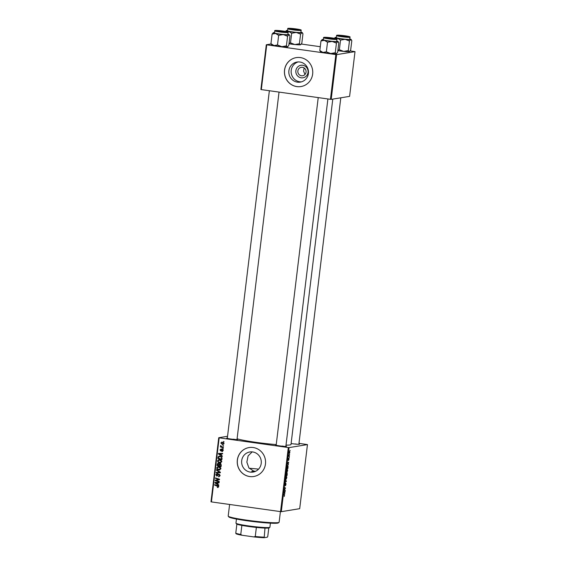 <?xml version="1.0" encoding="UTF-8"?>
<svg xmlns="http://www.w3.org/2000/svg" width="566" height="566" viewBox="0 0 566 566"><rect width="100%" height="100%" fill="white"/><g stroke="black" fill="none" stroke-linecap="round" stroke-linejoin="round"><path stroke-width="0.85" d="M301.437 81.858A10.174 9.827 80.7 0 1 298.19 61.92M308.038 72.398A6.339 6.12 -99.3 0 0 302.718 65.267A6.339 6.12 -99.3 0 0 295.877 70.686A6.339 6.12 -99.3 0 0 301.197 77.818A6.339 6.12 -99.3 0 0 308.038 72.398M304.154 67.948L303.574 71.104L304.989 74.479M306.057 72.115A4.273 4.132 -99.3 0 0 301.268 67.326A4.273 4.132 -99.3 0 0 297.858 70.962A4.273 4.132 -99.3 0 0 302.647 75.759A4.273 4.132 -99.3 0 0 306.057 72.115M308.413 73.453A10.174 9.827 -99.3 0 0 297.016 62.041A10.174 9.827 -99.3 0 0 288.893 70.708A10.174 9.827 -99.3 0 0 300.284 82.12A10.174 9.827 -99.3 0 0 308.413 73.453M312.651 74.068A14.659 14.157 -99.3 0 0 296.23 57.626A14.659 14.157 -99.3 0 0 284.528 70.113A14.659 14.157 -99.3 0 0 300.949 86.556A14.659 14.157 -99.3 0 0 312.651 74.068M296.259 57.619A14.659 14.157 -99.3 0 0 284.592 70.106A14.659 14.157 -99.3 0 0 300.978 86.548M255.054 471.528L253.356 471.803A27.479 2.045 -173.1 0 1 252.528 471.683A27.479 2.045 -173.1 0 1 251.7 471.57L253.356 471.803M250.243 472.094A10.174 9.827 -99.3 0 0 261.294 461.913A10.174 9.827 -99.3 0 0 249.825 451.979A10.174 9.827 -99.3 0 0 250.243 472.094M249.641 476.544A14.659 14.157 -99.3 0 0 253.759 476.494A14.659 14.157 -99.3 0 0 265.567 461.877A14.659 14.157 -99.3 0 0 253.158 447.522A14.659 14.157 -99.3 0 0 249.04 447.565A14.659 14.157 -99.3 0 0 237.232 462.189A14.659 14.157 -99.3 0 0 249.641 476.544M249.075 447.565A14.659 14.157 -99.3 0 0 237.295 462.189A14.659 14.157 -99.3 0 0 249.705 476.53A14.659 14.157 -99.3 0 0 253.787 476.494M285.901 446.05A5.497 0.41 -173.1 0 1 286.46 446.341A5.497 0.41 -173.1 0 1 279.625 445.881A5.497 0.41 -173.1 0 1 275.578 445.025A5.497 0.41 -173.1 0 1 276.201 444.876M284.146 446.362A4.889 0.361 6.9 0 0 282.201 446.05M237.041 439.188A5.497 0.41 -173.1 0 1 237.6 439.478A5.497 0.41 -173.1 0 1 230.765 439.018A5.497 0.41 -173.1 0 1 226.718 438.162A5.497 0.41 -173.1 0 1 227.341 438.02M235.286 439.506A4.889 0.361 6.9 0 0 233.341 439.188M298.905 443.928A5.497 0.41 -173.1 0 1 299.471 444.218A5.497 0.41 -173.1 0 1 292.629 443.758A5.497 0.41 -173.1 0 1 291.108 443.525M297.157 444.246A4.889 0.361 6.9 0 0 295.211 443.928M276.229 444.593A28.088 2.087 -173.1 0 1 255.924 442.329A28.088 2.087 -173.1 0 1 237.09 438.792M289.226 457.484L289.176 457.922L289.077 457.462M289.587 454.512L289.537 454.951L289.438 454.491M287.245 468.846L287.655 470.587L287.004 472.122L286.58 470.388L287.316 468.846M286.849 472.101L286.594 471.62L286.99 471.683M288.342 464.813L287.493 462.96L288.66 462.203L288.037 464.771M287.245 473.869L287.04 475.56L286.035 475.023L286.573 472.73L286.771 473.268L287.082 472.709L287.118 473.848M286.573 472.73L286.615 473.247M286.382 480.987L285.144 482.373L286.205 481.22L285.519 479.317L286.042 480.937M284.217 496.474L284.507 495.568L283.715 494.203L284.45 494.592L284.189 496.46M285.257 490.283L285.207 490.729L284.203 490.184L285.328 488.359L284.528 487.475L285.533 488.012L284.408 489.845L285.257 490.283L284.203 490.142M281.295 511.678L299.697 508.678L307.458 444.593L289.049 447.6L281.295 511.678L280.552 511.622L288.306 447.543L289.049 447.6M284.84 493.771L283.99 491.925L285.151 491.168L284.528 493.729M284.988 485.416L285.391 482.996L285.094 484.984L285.823 483.145L285.986 484.418L285.455 485.791L285.78 483.576L285.016 485.423M286.396 475.886L286.806 477.626L286.155 479.154L285.731 477.421L286.46 475.879M286 479.133L285.745 478.652L286.141 478.716M288.908 458.396L288.618 460.491L288.865 458.835L288.335 460.158L288.221 459.274L288.582 458.234L288.441 459.67L288.929 458.396M289.014 459.394L288.865 458.835M288.221 459.267L288.356 459.719M287.641 465.386L288.101 466.596L287.889 468.528L286.884 467.99L287.705 465.386M289.276 453.614L289.516 451.236L289.842 452.531L289.332 453.628M289.382 456.21L289.325 456.656L288.596 456.267L288.773 454.915L289.382 456.21L288.618 456.097M290.082 450.444L290.025 450.883L289.926 450.423M219.53 459.627C220.839 459.797 221.554 460.526 221.688 461.806L219.742 463.009L217.995 462.174L217.528 460.83L218.759 459.62L219.53 459.627M220.422 463.009L218.625 462.068M221.285 455.34L222.339 456.012L222.282 456.493L218.419 453.953L218.483 453.416L222.65 453.408L222.601 453.854L221.462 453.833L221.285 455.34M218.667 486.795L217.287 487.439L218.193 486.696L214.648 485.097L214.705 484.652L217.641 485.6L218.667 486.795M218.037 487.531L217.287 487.439M217.641 487.085L218.674 486.618M217.266 474.089L216.325 474.81L216.82 475.624L218.971 474.138L220.018 475.631L218.469 476.749L219.544 475.532L218.957 474.577L216.792 476.063L215.851 474.725L217.188 473.657L216.941 474.103L217.563 474.004M219.084 476.749L218.469 476.749L219.099 476.289M218.603 476.324L219.714 476.169L220.167 475.433M219.693 474.499L218.589 474.641M217.111 476.063L216.714 475.596M216.813 473.657L217.188 473.657M216.82 475.624L217.832 475.405L218.9 474.124M218.568 474.138L218.971 474.138M216.502 469.766L220.379 472.193L220.315 472.752L216.134 472.822L216.184 472.377L219.771 472.32L216.445 470.24L216.502 469.766M218.681 466.66C219.983 466.837 220.705 467.558 220.839 468.839L218.893 470.042L217.146 469.207L216.679 467.863L217.903 466.66L218.681 466.66M219.573 470.042L217.769 469.108M223.499 441.466L224.023 442.088L223.499 441.466M227.546 436.287L218.745 437.723L219.176 437.829L211.422 501.915L280.552 511.622M219.176 437.829L288.306 447.543M220.11 463.674L221.242 465.075L221.037 466.766L217.026 465.478L217.294 463.816L218.292 463.363L219.219 464.085L220.74 463.575M217.917 463.363L218.292 463.363M217.776 484.305L218.83 484.977L218.773 485.458L214.91 482.911L214.974 482.373L219.148 482.373L219.092 482.812L217.96 482.798L217.776 484.305M216.806 480.69L219.254 481.489L219.198 481.935L215.186 480.64L215.243 480.173L218.872 479.452L215.462 478.376L215.519 477.923L219.53 479.218L219.474 479.685L215.851 480.414L216.806 480.69M218.292 479.522L219.495 479.352L217.811 479.14M221.851 451.067L222.679 450.536L222.289 449.892L220.726 450.96L219.99 449.92L221.016 449.043L220.358 449.991L220.712 450.515L222.311 449.454L223.046 450.607L221.851 451.512L221.851 451.067L222.813 450.968M222.297 451.519L221.851 451.512M222.877 449.8L222.021 449.949M221.016 449.496L220.358 449.991M220.712 450.515L221.582 450.402L222.36 449.496L221.738 449.595L222.311 449.454M222.021 457.788L221.886 459.733L217.875 458.439L218.122 456.854L219.099 456.146L219.856 456.146L222.021 457.788M222.197 442.117L223.874 443.744L222.565 444.621L220.832 442.966L222.197 442.117L221.667 442.11M223.039 444.621L221.914 443.985M223.011 445.534L223.528 446.157L223.011 445.534M222.212 447.02L223.379 447.416L223.322 447.862L220.407 446.921L220.457 446.475L221.065 446.673L220.62 445.583L222.212 447.02M222.65 448.498L223.174 449.128L222.65 448.498M211.422 501.915L210.991 501.809L218.745 437.723M298.975 443.355L307.458 444.593M251.7 471.57L253.886 471.216L248.891 467.919L246.854 462.111L248.106 455.885L252.195 451.894M331.188 99.368L349.597 96.369L355.009 51.633L336.6 54.633L331.188 99.368L330.445 99.312L335.857 54.577L336.6 54.633M266.728 44.87L261.315 89.605L260.884 89.499L266.303 44.764L335.857 54.577M261.315 89.605L330.445 99.312M271.079 43.978L266.303 44.764M301.353 44.049L320.271 46.709M350.213 50.912L355.009 51.633M332.787 99.107L290.988 444.536A28.088 2.087 -173.1 0 1 286.014 445.117M224.058 441.82L223.45 441.919M221.073 466.476L217.026 465.478M217.776 464.29L217.917 463.717L217.294 463.816M217.917 463.717L218.915 463.264M220.669 464.014L219.827 464.113L219.268 465.733L220.62 466.172L220.754 464.912L220.047 464.113L220.896 464.078M218.879 463.703L218.059 463.802L217.542 465.181L218.794 465.585L218.801 464.127L218.257 463.809L219.424 464.028L219.509 464.764M219.297 465.5L218.794 465.585M219.212 464.063L218.801 464.127M221.122 466.087L220.62 466.172M221.249 464.827L220.754 464.912M219.877 469.964L219.516 469.943M217.719 469.115L217.146 469.207M217.188 467.785L216.679 467.863M217.379 467.445L218.235 466.632M220.216 467.353L218.037 467.092L218.582 467.092L217.153 467.948L217.507 468.91L220.096 469.504M219.587 469.504L220.988 468.641M219.205 466.992L218.582 467.092L220.853 468.662M218.964 469.603L220.365 468.74M220.323 472.66L216.134 472.822M216.757 472.723L216.799 472.362M216.445 470.24L217.075 470.12L220.393 472.214L219.771 472.32M219.233 476.218L219.714 476.169M220.032 475.454L219.544 475.532M219.587 474.478L219.212 474.541M216.361 474.648L215.851 474.725M216.474 474.626L217.811 473.558M217.443 475.518L217.832 475.405L217.443 475.518M218.264 486.979L218.816 486.597L218.115 485.911L214.648 485.097M217.776 484.291L217.33 483.994L217.471 482.798L215.384 482.77L217.825 483.916M215.483 482.819L214.91 482.911M215.547 482.741L215.589 482.373M219.106 482.706L217.96 482.798M218.087 482.777L215.384 482.77M218.094 482.692L217.471 482.798M219.233 481.645L215.186 480.64M215.809 480.534L215.865 480.074L215.243 480.173M215.865 480.074L218.667 479.466M218.434 479.041L215.462 478.376M222.48 451.406L222.48 451.024M222.48 450.96L223.301 450.437M223.054 450.472L222.679 450.536M221.264 450.84L220.768 450.522M220.386 449.857L219.99 449.92M220.613 449.821L221.639 448.944M222.36 449.496L222.933 449.347M221.285 455.326L220.839 455.029L220.981 453.833L218.893 453.805L221.327 454.951M218.992 453.854L218.419 453.953M219.049 453.776L219.092 453.416M222.615 453.741L221.462 453.833M221.589 453.819L218.893 453.805M221.603 453.727L220.981 453.833M221.922 459.443L217.875 458.439M218.625 457.286L218.745 456.755L218.122 456.854M218.745 456.755L219.424 456.118M221.405 456.826L220.4 456.486L219.233 456.861M218.398 458.149L221.476 459.139L221.539 458.573C221.575 457.392 220.988 456.727 219.778 456.585L218.61 456.96L218.398 458.149M221.971 459.054L221.476 459.139M220.4 456.486L218.61 456.96M222.035 458.488L221.539 458.573M220.726 462.931L220.365 462.903M218.575 462.082L217.995 462.174M218.044 460.745L217.528 460.83M218.228 460.413L219.084 459.592M221.065 460.321L218.893 460.059L219.438 460.059L218.009 460.915L218.356 461.87L220.945 462.472M220.436 462.472L221.837 461.601M220.061 459.96L219.438 460.059L221.702 461.623M219.813 462.571L221.214 461.707M221.235 442.895L220.832 442.966M221.511 442.612L222.006 442.096M223.45 442.676L221.716 442.548L221.2 443.037L222.572 444.176L223.605 444.084M223.195 444.077L224.129 443.588M222.771 442.449L222.148 442.555L223.888 443.624M222.572 444.176L223.506 443.687M223.563 445.881L222.954 445.98M223.358 447.565L220.407 446.921M220.995 445.782L220.478 445.867M223.202 448.852L222.594 448.951M284.479 487.864L285.533 488.012M284.585 491.536L285.101 491.613M284.288 491.734L284.783 491.797M284.252 492.554L284.5 493.085L284.648 491.882L283.948 492.512M284.16 491.812L284.648 491.882M283.679 494.486L284.45 494.592M285.816 481.475L286.318 481.546M285.696 478.27L286.212 478.716L286.806 477.626M285.731 477.4L286.212 478.716M286.679 477.612L286.382 476.324L285.858 477.421M286.205 474.641L286.523 473.169L286.085 474.626M286.071 474.747L286.516 474.81M286.637 474.874L286.976 475.051L286.997 473.148L286.637 474.874L286.063 474.789M286.049 474.924L286.976 475.051M287.019 473.148L287.125 473.799M288.087 462.578L288.603 462.648M287.79 462.769L288.285 462.839M287.754 463.589L288.009 464.12L288.151 462.917L287.45 463.547M287.662 462.854L288.151 462.917M287.061 467.608L287.825 468.018L287.578 465.832L286.934 467.594M286.898 467.891L287.825 468.018M287.273 465.79L287.648 465.832L287.273 465.776M286.545 471.237L287.068 471.676L287.535 470.579L287.181 469.292L286.707 470.381L287.068 471.676M289.155 452.319L289.438 453.189L289.467 451.675L289.063 452.305M289.049 453.14L289.438 453.189M279.038 522.361L278.359 522.892A25.038 1.861 -173.1 0 1 247.193 520.798A25.038 1.861 -173.1 0 1 228.784 516.892L228.254 516.213A25.647 1.91 6.9 0 0 247.109 520.218A25.647 1.91 6.9 0 0 279.038 522.361A25.647 1.91 6.9 0 0 279.123 522.227L280.411 511.6M229.605 504.469L228.204 516.065A25.647 1.91 6.9 0 0 228.254 516.213M252.91 470.919A17.1 1.274 6.9 0 0 255.174 471.252A17.1 1.274 6.9 0 0 255.563 471.308M258.556 469.143A17.1 1.274 6.9 0 0 249.174 468.28M299.421 43.752L300.588 34.13L301.926 32.701L302.966 33.741L301.798 43.363L300.461 44.792L299.421 43.752L294.815 44.537A8.058 0.601 -173.1 0 1 290.669 44.042A8.058 0.601 -173.1 0 1 288.993 43.787M300.73 44.686A8.058 0.601 -173.1 0 1 300.702 44.714L300.461 44.792A8.058 0.601 -173.1 0 1 294.815 44.537L290.5 42.86L289.042 43.384M295.891 28.965A5.497 0.41 -173.1 0 1 299.923 29.885A5.497 0.41 -173.1 0 1 293.082 29.425A5.497 0.41 -173.1 0 1 289.042 28.569A5.497 0.41 -173.1 0 1 295.891 28.965M287.776 28.753L287.521 30.805A6.714 0.502 6.9 0 0 292.473 31.894A6.714 0.502 6.9 0 0 300.864 32.418L301.112 30.366A6.714 0.502 -173.1 0 1 292.728 29.835A6.714 0.502 -173.1 0 1 287.776 28.753C287.139 28.088 289.919 28.144 296.117 28.93A6.353 0.474 6.9 0 0 288.391 28.342A6.353 0.474 6.9 0 0 292.863 29.46A6.353 0.474 6.9 0 0 300.581 30.048A6.353 0.474 6.9 0 0 296.11 28.93C300.129 29.503 301.798 29.977 301.112 30.366M290.5 42.86L291.667 33.238L296.273 32.446L300.588 34.13M286.134 31.555L288.547 31.363L291.667 33.238M286.198 30.635L286.219 30.606A8.058 0.601 -173.1 0 1 286.46 30.529L285.123 31.958M300.9 32.092A8.058 0.601 -173.1 0 1 302.173 32.538A8.058 0.601 -173.1 0 1 301.926 32.701A8.058 0.601 -173.1 0 1 296.273 32.446A8.058 0.601 -173.1 0 1 288.547 31.363A8.058 0.601 -173.1 0 1 286.219 30.606M287.563 30.479A8.058 0.601 6.9 0 0 286.46 30.529M296.053 29.085L290.259 28.661L296.98 29.757L298.721 29.687L296.053 29.085M282.073 31.073L277.248 30.783L280.877 31.562L285.71 31.802L282.073 31.073M286.41 45.874L281.804 46.66A8.058 0.601 -173.1 0 1 277.658 46.164A8.058 0.601 -173.1 0 1 274.071 45.577L270.951 43.702L272.112 34.08L275.536 33.486L278.656 35.354L283.269 34.568L287.578 36.245L288.915 34.823L289.559 35.149L289.955 35.863L288.787 45.485L287.45 46.914L286.41 45.874L287.578 36.245M287.719 46.808A8.058 0.601 -173.1 0 1 287.691 46.837L287.45 46.914A8.058 0.601 -173.1 0 1 281.804 46.66L277.489 44.976L274.071 45.577A8.058 0.601 -173.1 0 1 271.737 44.905L270.951 43.702M282.88 31.088A5.497 0.41 -173.1 0 1 286.912 32.007A5.497 0.41 -173.1 0 1 280.071 31.547A5.497 0.41 -173.1 0 1 276.031 30.691A5.497 0.41 -173.1 0 1 282.88 31.088M274.765 30.875L274.517 32.927A6.714 0.502 6.9 0 0 279.47 34.017A6.714 0.502 6.9 0 0 287.853 34.54L288.101 32.488A6.714 0.502 -173.1 0 1 279.717 31.958A6.714 0.502 -173.1 0 1 274.765 30.875C274.128 30.203 276.908 30.267 283.106 31.052A6.353 0.474 6.9 0 0 275.38 30.458A6.353 0.474 6.9 0 0 279.852 31.583A6.353 0.474 6.9 0 0 287.57 32.17A6.353 0.474 6.9 0 0 283.099 31.052C287.125 31.625 288.787 32.099 288.101 32.488M277.489 44.976L278.656 35.354M273.187 32.75L273.208 32.722A8.058 0.601 -173.1 0 1 273.449 32.651L272.112 34.08M287.889 34.215A8.058 0.601 -173.1 0 1 289.169 34.653A8.058 0.601 -173.1 0 1 288.915 34.823A8.058 0.601 -173.1 0 1 283.269 34.568A8.058 0.601 -173.1 0 1 275.536 33.486A8.058 0.601 -173.1 0 1 273.208 32.722M274.552 32.602A8.058 0.601 6.9 0 0 273.449 32.651M342.741 36.302L347.581 36.542L339.119 35.524L342.741 36.302M349.76 38.955A8.058 0.601 -173.1 0 1 351.04 39.394A8.058 0.601 -173.1 0 1 350.786 39.563A8.058 0.601 6.9 0 1 345.133 39.309A8.058 0.601 -173.1 0 1 340.994 38.813A8.058 0.601 -173.1 0 1 337.407 38.219L340.527 40.094L345.133 39.309L349.448 40.985L350.786 39.563L351.826 40.603L350.658 50.225L349.321 51.655L348.281 50.607L343.675 51.4L339.359 49.716L340.527 40.094M341.942 36.288A5.497 0.41 -173.1 0 1 337.902 35.432A5.497 0.41 -173.1 0 1 344.751 35.828A5.497 0.41 -173.1 0 1 348.783 36.748A5.497 0.41 -173.1 0 1 341.942 36.288M341.333 38.757A6.714 0.502 6.9 0 0 349.724 39.28L349.972 37.229A6.714 0.502 -173.1 0 1 341.588 36.698A6.714 0.502 -173.1 0 1 336.636 35.608L336.381 37.667A6.714 0.502 6.9 0 0 341.333 38.757M348.281 50.607L349.448 40.985M339.359 49.716L337.902 50.247M334.994 38.417L337.407 38.219A8.058 0.601 -173.1 0 1 335.079 37.462A8.058 0.601 -173.1 0 1 335.32 37.391L333.982 38.813M349.59 51.548A8.058 0.601 -173.1 0 1 349.562 51.577L349.321 51.655A8.058 0.601 -173.1 0 1 343.675 51.4A8.058 0.601 -173.1 0 1 337.852 50.65M335.32 37.391A8.058 0.601 -173.1 0 1 336.423 37.342M328.768 38.29L334.57 38.665L326.108 37.639L328.768 38.29M336.749 41.077A8.058 0.601 -173.1 0 1 338.029 41.516A8.058 0.601 -173.1 0 1 337.775 41.679A8.058 0.601 6.9 0 1 332.129 41.431A8.058 0.601 -173.1 0 1 327.983 40.929A8.058 0.601 -173.1 0 1 324.396 40.342L327.516 42.217L332.129 41.431L336.437 43.108L337.775 41.679L338.815 42.719L337.647 52.348L336.31 53.77L335.27 52.73L330.664 53.522L326.349 51.839L327.516 42.217M328.931 38.403A5.497 0.41 -173.1 0 1 324.891 37.547A5.497 0.41 -173.1 0 1 331.74 37.95A5.497 0.41 -173.1 0 1 335.772 38.863A5.497 0.41 -173.1 0 1 328.931 38.403M328.33 40.872A6.714 0.502 6.9 0 0 336.713 41.403L336.961 39.344A6.714 0.502 -173.1 0 1 328.577 38.821A6.714 0.502 -173.1 0 1 323.625 37.731L323.377 39.79A6.714 0.502 6.9 0 0 328.33 40.872M335.27 52.73L336.437 43.108M326.349 51.839L322.931 52.433L319.811 50.558L320.972 40.936L324.396 40.342A8.058 0.601 -173.1 0 1 322.068 39.585A8.058 0.601 -173.1 0 1 322.309 39.507L320.972 40.936M319.811 50.558L320.597 51.768A8.058 0.601 -173.1 0 0 322.931 52.433A8.058 0.601 -173.1 0 0 330.664 53.522A8.058 0.601 -173.1 0 0 336.31 53.77L336.551 53.699A8.058 0.601 -173.1 0 1 336.31 53.77M322.309 39.507A8.058 0.601 -173.1 0 1 323.412 39.457M269.848 527.335L269.168 527.866A16.485 1.224 -173.1 0 1 268.673 528.021A16.485 1.224 -173.1 0 1 264.987 528.085A16.485 1.224 -173.1 0 1 256.363 527.427A16.485 1.224 -173.1 0 1 241.866 525.389A16.485 1.224 -173.1 0 1 236.871 524.137A16.485 1.224 -173.1 0 1 236.524 523.911L235.994 523.239A17.1 1.274 6.9 0 0 251.283 526.267A17.1 1.274 6.9 0 0 269.338 527.498A17.1 1.274 6.9 0 0 269.848 527.335A17.1 1.274 6.9 0 0 269.904 527.25L270.399 523.154M236.454 519.05L235.958 523.14A17.1 1.274 6.9 0 0 235.994 523.239M264.987 528.085L264.188 537.7A15.876 1.182 -173.1 0 1 253.801 536.908L242.085 535.259A15.876 1.182 -173.1 0 1 236.064 533.752L235.767 533.207A16.485 1.224 6.9 0 0 240.769 534.46L242.085 535.259M268.779 528L267.753 536.526L267.308 537.191L264.188 537.7M253.801 536.908L255.266 536.497A16.485 1.224 6.9 0 0 263.89 537.155M256.363 527.427L255.266 536.497M241.866 525.389L240.769 534.46M236.871 524.137L235.767 533.207M217.655 464.311L217.153 464.396M219.382 464.785L218.886 464.87M221.221 465.266L220.719 465.344M219.601 471.74L218.978 471.846M218.349 474.704L217.726 474.81M218.115 485.911L217.493 486.01M217.047 482.699L216.424 482.805M217.486 479.713L216.856 479.812M221.879 450.076L221.271 450.175M220.549 453.734L219.926 453.84M218.504 457.307L218.002 457.385M284.238 489.887L284.648 489.944M283.976 492.024L284.358 492.08M287.486 463.066L287.861 463.115M288.632 455.97L289.092 456.033M341.723 36.323A6.353 0.474 6.9 0 0 349.441 36.91A6.353 0.474 6.9 0 0 344.97 35.792A6.353 0.474 6.9 0 0 337.251 35.198A6.353 0.474 6.9 0 0 341.723 36.323M328.712 38.446A6.353 0.474 6.9 0 0 336.43 39.033A6.353 0.474 6.9 0 0 331.959 37.915A6.353 0.474 6.9 0 0 324.24 37.321A6.353 0.474 6.9 0 0 328.712 38.446M218.922 476.317L219.544 476.218M218.773 474.577L219.396 474.478M216.983 475.624L217.606 475.518M217.832 487.085L218.455 486.979M222.162 449.899L222.792 449.793M220.797 449.496L221.419 449.397M220.903 450.515L221.532 450.409M219.205 456.578L219.827 456.479M302.173 32.538L302.569 33.026M269.366 90.737L227.291 438.388M279.038 92.095L236.991 439.563M289.169 34.653L289.559 35.149M340.796 97.805L298.862 444.303M349.972 37.229C350.658 36.84 348.989 36.365 344.977 35.792L338.383 35.163C336.827 35.17 336.246 35.318 336.636 35.608M351.04 39.394L351.429 39.889M285.851 446.425L327.898 98.958M276.151 445.251L318.226 97.6M336.961 39.344C337.647 38.962 335.985 38.488 331.966 37.915L325.379 37.285C323.816 37.292 323.236 37.441 323.625 37.731M338.029 41.516L338.418 42.011"/></g></svg>
